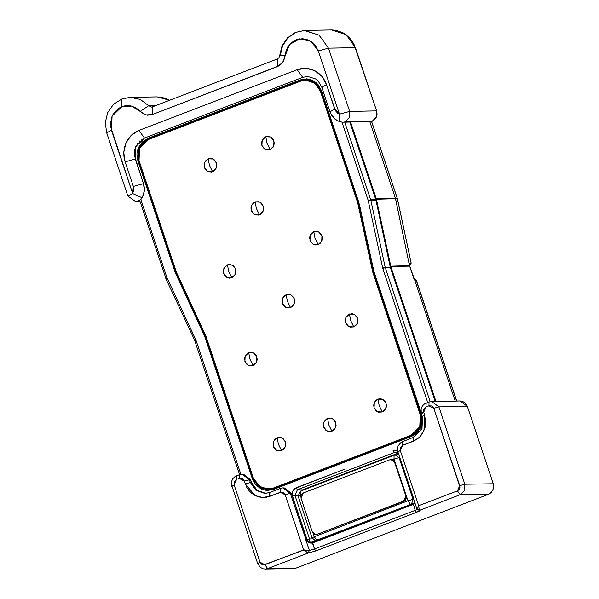 <?xml version="1.0" encoding="UTF-8"?>
<svg xmlns="http://www.w3.org/2000/svg" width="599" height="599" viewBox="0 0 599 599"><rect width="100%" height="100%" fill="white"/><g stroke="black" fill="none" stroke-linecap="round" stroke-linejoin="round"><path stroke-width="0.9" d="M398.23 453.121L302.368 489.885L398.223 453.114L302.368 489.885L300.833 490.978L302.458 489.847M390.293 267.117L390.488 267.551M375.843 199.752L390.406 267.528L435.203 401.397L390.406 267.528L385.307 267.678L385.179 267.214L390.278 267.064L390.406 267.528L385.307 267.678L430.127 401.637L385.307 267.678L382.791 268.374L427.664 402.483L382.791 268.374L385.307 267.678L385.179 267.214L390.278 267.064L375.955 200.186M314.857 540.612L314.745 541.241L314.857 540.612M309.346 542.058L309.556 538.95L307.04 539.647L307.122 540.036L307.04 539.647L309.556 538.95L309.346 542.058M390.436 267.611L435.271 401.397M349.846 122.046L375.82 199.669L370.714 199.819L370.841 200.283L375.947 200.133L370.841 200.283L385.179 267.214L382.596 267.678L382.791 268.374L382.596 267.678L385.179 267.214L370.841 200.283L368.265 200.747L382.596 267.678L368.265 200.747L370.841 200.283L370.714 199.819L375.82 199.669L349.846 122.046M312.356 538.86L309.556 538.95L312.356 538.86M396.044 452.245L394.501 452.5L393.131 450.59L394.501 452.5L397.369 452.574L394.501 452.5L297.396 489.75L302.368 489.885L297.396 489.75L394.501 452.5L395.984 452.245L398.313 453.188M344.739 122.181L370.714 199.819L368.265 200.747L370.714 199.819L344.739 122.181L369.733 121.455L395.43 198.232L397.302 198.247L411.146 263.043M294.955 495.313L309.556 538.95L294.955 495.313L297.396 489.75L296.026 487.841L297.396 489.75L294.955 495.313L292.439 496.009L307.04 539.647L292.439 496.009L297.763 495.223L294.955 495.313M344.582 469.219L296.026 487.841L292.656 491.128L292.439 496.009L292.26 492.303L293.255 490.049L294.97 488.38L344.582 469.219M397.594 450.792L393.131 450.59L395.43 450.231L397.594 450.792M342.051 122.353L368.198 200.515L342.051 122.353M166.971 277.704L140.817 199.542L166.971 277.704L165.781 278.333L166.971 277.704M165.916 278.378L139.717 200.44M166.095 278.827L167.061 277.929L165.96 278.775L165.781 278.34M195.678 339.378L167.061 277.929L195.678 339.378L194.578 340.225L195.678 339.378L195.948 340.045L195.678 339.378M194.892 340.719L165.96 278.775M194.757 340.674L195.948 340.045L194.757 340.681L239.578 474.633M240.865 474.281L195.948 340.045L240.865 474.281M421.966 415.519L422.437 420.655L420.887 427.364L417.054 432.912L411.535 436.461L273.429 489.443L267.057 490.454L263.859 489.937L260.812 488.769L255.631 484.643L252.306 478.706L204.806 336.728L175.267 272.695L137.897 161.026L136.946 154.183L137.411 150.746L138.496 147.481L142.33 141.926L147.848 138.376L300.339 79.877L306.71 78.866L309.915 79.382L315.74 82.348L318.144 84.684L321.461 90.614L358.823 202.282L373.978 271.834L420.992 412.337L373.783 271.931L421.307 413.894L420.723 427.222L411.535 436.461L420.513 428.158L421.966 415.519M359.198 204.371L321.461 90.614L312.963 80.558L300.339 79.877L147.848 138.376L138.496 147.481L137.897 161.026L175.267 272.695L204.806 336.728L252.306 478.706L260.812 488.769L273.429 489.443L411.535 436.461L420.708 427.222L421.292 413.909L373.783 271.931L359.378 204.296L373.327 270.164M359.175 204.364L373.304 270.179M321.289 90.726L358.644 202.365M273.421 489.143L268.734 490.124L258.963 487.189L252.718 478.594L252.306 478.706L252.718 478.594L205.21 336.616L204.806 336.728L205.21 336.616L204.536 334.931L204.147 335.081L204.536 334.931L176.42 274.484L176.031 274.627L176.42 274.484L175.672 272.582L175.267 272.695L175.672 272.582L138.309 160.914L137.897 161.026L138.309 160.914L138.893 147.616L147.848 138.376L300.339 79.877L306.718 79.188L315.329 82.34L321.019 89.97M411.528 436.162L273.444 489.128L268.988 490.109L259.067 487.264L252.718 478.594L205.464 336.608L175.926 272.575L138.309 160.914L138.893 147.616L148.065 138.683L300.563 80.184L306.703 79.188M421.314 413.916L420.723 427.222L411.543 436.154L273.429 489.136M306.583 79.18L300.563 80.184L148.065 138.683L139.148 147.616L138.309 160.914L175.672 272.582L205.464 336.608L252.718 478.594L259.262 487.212L269.108 490.102M319.462 86.877L311.248 80.333L301.035 80.498L148.537 138.998L139.545 147.758L138.968 160.794L176.331 272.463L205.18 334.774L204.791 334.923L205.464 336.608L205.869 336.496L253.377 478.474L261.553 488.155L273.698 488.806L411.805 435.825L419.817 428.981L417.114 432.411L411.842 436.035M269.228 490.094L259.21 487.174L252.965 478.586L253.377 478.474L252.965 478.586L205.464 336.608L205.869 336.496L175.926 272.575L176.331 272.463L175.926 272.575L138.556 160.906L138.968 160.794L138.556 160.906L139.148 147.616L148.312 138.691L300.81 80.191L305.902 79.188M273.736 489.016L411.805 435.825M319.454 86.87L315.845 82.872L310.245 80.019L307.16 79.525L301.035 80.498L148.537 138.998L145.722 140.421L141.139 144.891L138.496 150.903L138.047 154.213L138.968 160.794L176.331 272.463L205.869 336.496L253.377 478.474L256.567 484.187L261.553 488.155L267.566 489.772L273.698 488.806M411.071 263.575L409.342 264.511L410.659 264.002M371.552 121.447L397.242 198.224L371.552 121.447M397.264 198.299L371.612 121.447M397.377 198.741L397.302 198.247M411.139 262.998L397.429 198.703M410.585 264.032L409.252 264.099L410.585 264.032L411.131 262.961L397.369 198.688L397.242 198.224L395.43 198.232L395.557 198.703L397.369 198.688L395.557 198.703L409.506 265.642L414.021 279.216M409.342 263.058L411.131 262.961L409.342 263.058L409.237 264.032L409.005 263.126L395.43 198.232L376.284 198.801L376.412 199.272L395.557 198.703L376.412 199.272L390.75 266.196L409.506 265.642L409.716 266.128M331.853 29.95L335.672 30.242L342.957 32.69L349.217 37.393L353.852 43.914L376.591 110.92L377.033 114.087L376.314 117.194L374.54 119.77L371.889 121.447L369.733 121.455L371.986 121.41L376.314 117.194L376.591 110.92L349.644 111.399L349.367 117.674L345.039 121.889L369.74 121.455L395.43 198.232L375.58 198.965L376.284 198.801L350.595 122.024L376.284 198.801L376.412 199.272L375.723 199.37L376.412 199.272L390.75 266.196L390.114 266.293L390.877 266.66L390.226 266.81L390.877 266.66L435.952 401.382L390.877 266.66L409.634 266.106L414.778 280.325L409.716 266.121L390.877 266.66L390.75 266.196L409.506 265.642L408.96 263.081L409.342 263.051M409.664 266.188L409.521 265.694M409.244 264.406L409.005 263.126M408.997 263.171L409.199 263.867M311.914 537.902L314.288 536.667L313.21 533.439L314.288 536.667L407.979 500.727L413.011 499.334L399.061 457.651L395.205 454.955L394.209 455.18M300.795 496.339L300.339 494.984L297.965 496.249L300.339 494.984L300.518 491.12L300.339 494.984L301.379 494.587L300.339 494.984L300.795 496.339M298.235 496.324L312.034 537.752M394.03 459.044L394.06 455.218L394.03 459.044L399.061 457.651L394.03 459.044L407.979 500.727L410.517 504.5L407.979 500.727L394.03 459.044L392.36 459.68L394.03 459.044M416.253 280.392L415.429 279.74L416.253 280.392L414.778 280.325L416.253 280.392L456.618 401.023L416.387 280.437L456.738 401.016M297.965 496.249L300.369 491.158L394.06 455.218L395.205 454.955L399.061 457.651L413.011 499.334L411.506 504.118L413.011 499.334L407.979 500.727L314.288 536.667L316.826 540.44L314.288 536.667M315.868 540.807L312.184 538.014M455.173 401.045L414.778 280.325L455.173 401.045M399.061 457.651L399.788 457.591L399.061 457.651M413.011 499.334L413.804 499.484L413.011 499.334M415.077 279.793L416.387 280.429M304.352 489.623L304.24 489.166L304.352 489.623M302.997 489.653L302.016 490.521L302.997 489.653M398.26 453.144L398.342 454.716L398.26 453.144M208.25 158.802L204.641 162.322L204.409 167.555L207.688 171.441L212.57 171.703L209.448 165.272L208.25 158.802L209.448 165.272L212.57 171.703L216.179 168.192L216.411 162.95L213.124 159.064L208.25 158.802L211.949 158.608L214.202 159.753L216.411 162.95L216.778 165.594L216.179 168.192L213.693 171.134L211.357 172.033L207.688 171.441L204.94 168.768L204.034 164.912L205.277 161.168L208.25 158.802M270.112 149.63L273.728 146.111L273.953 140.877L270.673 136.991L265.791 136.729L266.997 143.198L270.112 149.63L266.997 143.198L265.791 136.729L262.182 140.248L261.95 145.482L265.237 149.368L270.112 149.63L266.413 149.825L264.159 148.679L261.95 145.482L261.583 142.839L262.182 140.248L264.668 137.298L267.004 136.4L270.673 136.991L273.421 139.664L274.327 143.52L273.084 147.264L270.112 149.63M227.5 264.84L223.884 268.359L223.652 273.593L226.939 277.487L231.813 277.749L228.698 271.31L227.5 264.84L228.698 271.31L231.813 277.749L235.429 274.23L235.662 268.988L232.375 265.102L227.5 264.84L229.956 264.451L233.445 265.799L235.662 268.988L236.028 271.639L235.429 274.23L232.944 277.172L229.357 278.138L226.939 277.487L224.191 274.814L223.285 270.95L224.528 267.206L227.5 264.84M318.136 244.639L321.745 241.12L321.977 235.879L318.69 231.993L313.816 231.731L315.014 238.2L318.136 244.639L315.014 238.2L313.816 231.731L310.207 235.25L309.975 240.484L313.255 244.377L318.136 244.639L315.673 245.028L313.255 244.377L310.507 241.697L309.601 237.84L310.207 235.25L311.682 233.101L313.816 231.731L317.515 231.536L319.769 232.682L321.977 235.879L322.344 238.522L321.745 241.12L320.263 243.261L318.136 244.639M253.085 365.562L256.694 362.043L256.926 356.809L253.639 352.923L248.765 352.661L249.963 359.13L253.085 365.562L249.963 359.13L248.765 352.661L245.148 356.173L244.924 361.414L248.203 365.3L253.085 365.562L249.386 365.757L247.132 364.611L245.455 362.627L244.549 358.771L245.148 356.173L247.634 353.23L249.978 352.332L253.639 352.923L256.387 355.596L257.293 359.452L256.05 363.196L253.085 365.562M353.784 326.934L357.401 323.415L357.633 318.181L354.346 314.288L349.472 314.026L350.67 320.495L353.784 326.934L350.67 320.495L349.472 314.026L345.855 317.545L345.623 322.786L348.91 326.672L353.784 326.934L350.086 327.129L347.839 325.983L345.623 322.786L345.256 320.136L345.855 317.545L348.341 314.602L351.927 313.636L354.346 314.288L357.094 316.961L358 320.824L356.757 324.568L353.784 326.934M281.545 450.62L285.154 447.101L285.386 441.867L282.099 437.981L277.225 437.719L278.423 444.188L281.545 450.62L278.423 444.188L277.225 437.719L273.608 441.231L273.384 446.472L276.663 450.358L281.545 450.62L277.846 450.815L275.592 449.669L273.915 447.685L273.077 445.169L273.189 442.496L275.091 439.089L278.438 437.39L280.924 437.525L283.177 438.67L285.386 441.867L285.753 444.51L285.154 447.101L283.671 449.25L281.545 450.62M377.932 399.084L374.315 402.603L374.083 407.844L377.37 411.73L382.244 411.992L379.13 405.553L377.932 399.084L379.13 405.553L382.244 411.992L385.861 408.473L386.093 403.239L382.806 399.346L377.932 399.084L380.387 398.694L382.806 399.346L385.554 402.019L386.392 404.542L386.28 407.208L384.378 410.622L382.244 411.992L378.546 412.179L376.299 411.041L374.083 407.844L373.716 405.194L374.315 402.603L375.798 400.461L377.932 399.084M255.129 201.893L251.52 205.412L251.288 210.646L254.575 214.532L259.449 214.794L256.335 208.362L255.129 201.893L256.335 208.362L259.449 214.794L263.066 211.275L263.29 206.041L260.011 202.155L255.129 201.893L258.828 201.698L261.082 202.844L262.759 204.828L263.665 208.684L263.066 211.275L260.58 214.225L258.236 215.123L254.575 214.532L251.827 211.859L250.921 208.003L252.164 204.259L255.129 201.893M286.18 294.678L282.571 298.197L282.339 303.438L285.618 307.324L290.5 307.587L287.378 301.147L286.18 294.678L287.378 301.147L290.5 307.587L294.109 304.067L294.341 298.834L291.054 294.94L286.18 294.678L288.643 294.289L291.054 294.94L293.802 297.613L294.648 300.136L294.528 302.802L292.634 306.216L290.5 307.587L286.801 307.781L284.547 306.636L282.339 303.438L281.964 300.795L282.571 298.197L284.046 296.056L286.18 294.678M331.891 431.302L335.507 427.791L335.74 422.55L332.452 418.664L327.578 418.401L328.776 424.871L331.891 431.302L328.776 424.871L327.578 418.401L323.962 421.921L323.73 427.154L327.017 431.04L331.891 431.302L329.435 431.699L325.946 430.352L323.73 427.154L323.363 424.511L323.962 421.921L326.448 418.971L328.791 418.072L332.452 418.664L335.2 421.337L336.106 425.193L334.863 428.936L331.891 431.302M268.195 489.166L273.496 488.2L411.603 435.226L420.258 426.795L420.82 414.238L420.341 414.246L420.82 414.238L373.312 272.26L372.833 272.268L358.157 202.717L357.678 202.724L358.157 202.717L320.794 91.048L320.315 91.055L357.678 202.724L372.323 270.404L372.803 270.396L373.312 272.26L372.833 272.268L420.341 414.246L419.779 426.802L411.124 435.233L273.017 488.207L268.127 489.166L259.165 486.246L253.452 478.264L205.951 336.286L176.413 272.26L139.043 160.592L139.604 148.035L148.26 139.604L300.75 81.112L305.64 80.154L314.602 83.074L320.315 91.055L317.238 85.56L312.446 81.734L306.651 80.176L300.75 81.112L148.26 139.604L143.146 142.891L141.139 145.28L138.594 151.068L138.159 154.25L139.043 160.592L176.413 272.26L205.951 336.286L253.452 478.264L256.529 483.76L261.329 487.586L264.152 488.672L270.112 488.994L273.017 488.207L411.124 435.233L416.238 431.946L419.779 426.802L420.79 423.77L421.067 417.376L372.833 272.268L357.678 202.724L320.315 91.055L320.794 91.048L315.081 83.066L305.707 80.154M306.052 80.146L310.095 80.64L315.493 83.388L319.507 88.135L320.794 91.048L358.157 202.717L373.312 272.26L420.82 414.238L421.703 420.58L421.269 423.763L418.723 429.55L416.717 431.939L411.603 435.226L273.496 488.2L268.547 489.158M312.274 531.89L300.998 498.173L312.274 531.89L314.228 534.196L317.126 534.353L315.913 534.593L312.274 531.89M391.387 459.568L393.73 460.369L395.041 462.271L406.324 495.987L406.436 498.346L405.306 500.375L316.392 534.578L404.04 501.191L317.126 534.353L404.04 501.191L406.324 495.987L405.845 495.994L403.561 501.198L405.71 499.109L405.845 495.994L406.324 495.987L395.041 462.271L394.561 462.278L405.845 495.994L394.561 462.278L395.041 462.271L390.945 459.575M389.717 459.815L390.922 459.575L394.561 462.278L392.615 459.972L389.717 459.815L303.281 492.97L389.717 459.815M303.281 492.97L301.132 495.059L300.998 498.173L303.281 492.97M140.817 199.542L135.793 201.691L140.832 199.527L142.158 197.797L144.337 190.894L143.513 183.653L135.292 159.057L125.101 161.872L135.284 159.057L135.846 146.508L144.501 138.077L138.916 130.395L131.248 135.329L125.932 143.049L123.768 152.363L125.101 161.872L133.33 186.469L132.649 193.537L127.857 196.09L132.649 193.537L111.481 130.282L112.11 116.161L121.852 106.674L131.66 106.113L140.173 111.421L148.724 105.746L140.353 99.471L130.342 97.338M322.314 87.319L321.715 87.147L326.507 84.616L321.895 76.365L314.7 70.637L306.014 68.293L297.171 69.694L302.75 77.376L307.879 76.417M121.874 98.97L121.852 106.674L121.874 98.97L130.193 97.338L140.286 99.441L148.724 105.746L155.695 105.626L148.724 105.746L140.173 111.421L145.849 114.963L152.393 114.589L277.382 66.646L282.661 62.483L289.504 44.551L299.71 38.86L310.993 41.368L318.286 50.952L339.453 114.207L339.596 121.852L339.453 114.207L334.736 109.205L326.507 84.616L321.715 87.162L329.944 111.758L334.736 109.205L329.944 111.758L331.464 115.06L334.467 118.722L337.469 120.878L342.598 122.361L345.039 121.889L342.621 122.361M344.747 122.181L369.733 121.455L345.039 121.889L349.367 117.674L349.644 111.399L339.453 114.207L349.644 111.399L376.591 110.92L355.424 47.665L328.477 48.137L349.644 111.399L328.477 48.137L355.424 47.665L346.14 34.697L331.576 29.95L304.629 30.429L319.2 35.169L328.477 48.137L318.286 50.952L328.477 48.137L318.997 35.027L304.157 30.444M157.103 96.866L165.002 98.094L169.682 100.258L157.14 96.866L130.193 97.338L121.904 98.955L113.458 104.353L107.648 112.672L105.289 122.66L106.697 132.836L111.481 130.282L106.697 132.836L127.857 196.09L135.793 201.691L127.857 196.09M342.029 122.353L342.598 122.361M280.31 55.273L282.601 45.734L287.954 37.752L295.644 32.406L304.629 30.429L295.367 32.443L287.483 37.842L282.047 45.846L279.74 55.333L284.944 55.887L280.31 55.273M277.412 58.934L277.382 66.646L277.434 58.927L152.446 106.869L151.577 107.041L148.724 105.746L151.554 107.041M137.86 143.086L134.835 149.54L134.558 155.935L143.513 183.653L133.33 186.469L143.513 183.653L144.307 187.225L144.337 190.894L143.61 194.48L142.158 197.797L132.649 193.537L142.158 197.797L140.832 199.527M339.977 121.919L339.596 121.852M152.446 106.869L152.393 114.589L152.797 106.802M107.288 132.985L106.689 132.821M336.885 120.339L334.197 118.063L332.048 115.21M302.75 77.376L144.501 138.077L302.75 77.376L297.171 69.694L138.916 130.395L144.501 138.077L135.846 146.508L135.292 159.057L135.846 146.508L144.501 138.077M142.277 139.155L141.791 139.447M139.896 140.892L139.387 141.364M133.33 186.469L125.101 161.872L124 157.185L123.768 152.363L124.427 147.586L125.932 143.049L128.238 138.908L131.248 135.329L134.857 132.461L138.916 130.395L297.171 69.694L301.529 68.526L306.014 68.293L310.462 69.005L314.7 70.637L318.563 73.123L321.895 76.365L324.583 80.244L326.507 84.616L335.492 110.852L337.911 113.421L339.453 114.207L318.286 50.952L315.411 45.487L313.367 43.225L308.365 39.968L302.637 38.695L296.857 39.556L291.676 42.439L287.7 47.029L285.386 52.779L284.712 57.654L283.559 60.986L281.567 63.823L278.902 65.92L152.393 114.589L147.489 115.255L144.269 114.416L136.28 108.105L131.66 106.113L129.204 105.679L124.248 105.956L118.804 108.217L113.84 113.054L112.11 116.161L110.486 123.147L110.658 126.763L132.649 193.537L133.742 190.085L133.33 186.469M269.617 492.55L264.81 493.389L255.99 490.386L250.382 482.487L245.283 483.887L250.382 482.487L249.416 479.612L244.325 481.019L245.283 483.887L255.129 495.538L262.362 497.477L269.737 496.324L280.287 492.273L280.317 488.417L269.767 492.46L269.737 496.324L269.939 492.43L265.058 493.381L256.095 490.461L250.382 482.487L251.52 482.465L250.554 479.597L249.416 479.612L250.382 482.487L251.587 482.48L256.746 490.072L265.005 493.336M243.344 474.146L250.629 479.612L251.52 482.465L256.993 490.267L265.619 493.359L257.053 490.274L251.543 482.539M250.584 479.672L251.587 482.48M284.196 487.886L291.488 493.359L306.905 539.624L308.844 541.87L305.745 539.594L306.973 539.647L308.844 541.87L306.171 540.066L312.438 543.046L312.521 542.102L314.46 549.006L309.369 550.414L303.933 550.196L308.215 553.034L309.369 550.414L305.745 539.594L306.905 539.624L291.413 493.336L284.076 487.886L282.938 487.908L290.275 493.351L291.413 493.336L290.275 493.351L306.164 540.186L290.275 493.351L282.938 487.908L281.912 487.99L280.317 488.417L280.287 492.273L285.184 494.759L290.275 493.351L285.184 494.759L283.215 492.43L281.762 492.041L266.106 497.297L262.362 497.492L258.656 496.9L255.129 495.538L251.909 493.464L249.132 490.761L246.893 487.526L244.325 481.019L250.554 479.597L243.216 474.146L250.629 479.612M242.003 474.168L249.416 479.612L242.078 474.161L239.465 474.67L239.435 478.534L239.637 474.64M237.945 479.103L239.435 478.534L244.325 481.019L242.355 478.691L240.91 478.301L237.945 479.103M236.657 475.786L236.455 479.679L236.657 475.786M306.928 539.699L309.174 541.998M291.436 493.411L284.076 487.886M431.535 401.465L438.947 406.908L467.4 406.407L493.269 483.737L467.4 406.407L438.947 406.908L464.824 484.232L493.269 483.737L493.494 488.499L491.225 492.58L488.664 494.227L296.153 568.069L293.712 568.548L296.153 568.069L267.708 568.571L308.215 553.034L303.626 549.882L264.915 564.73L267.708 568.571L265.267 569.05L267.708 568.571L264.915 564.73L260.026 562.244L257.63 563.524L260.026 562.244L234.157 484.92L231.761 486.201L234.157 484.92L236.455 479.679L234.291 481.783L234.157 484.92L260.026 562.244L261.995 564.572L263.5 564.969L304.045 549.934L303.626 549.882L285.184 494.759L303.626 549.882L309.369 550.414L308.215 553.034L315.853 550.923L314.46 549.006L309.369 550.414L305.745 539.594L308.927 542.567L310.694 543.181L312.461 543.038L413.168 504.41L413.175 503.482L413.168 504.41L312.461 543.038L314.46 549.006L315.853 550.923L416.56 512.295L415.167 510.378L314.46 549.006L415.167 510.378L413.25 503.459L311.001 542.35M232.053 486.276L257.63 563.524L260.34 567.388L263.186 568.803L265.207 569.05M434.777 401.839L459.882 400.963M422.542 416.44L421.988 428.996L413.145 437.465L413.13 441.321L419.517 437.21L423.95 430.778L424.646 415.092L423.688 412.217L425.986 406.976L426.189 403.082L425.986 406.976L423.822 409.08L423.688 412.217L421.292 413.497L422.25 416.365L424.646 415.092L423.688 412.217L421.292 413.497L422.722 413.55M460.047 400.963L462.608 401.382L465.026 402.813L467.4 406.407L460.062 400.963L431.609 401.457L438.947 406.908L433.856 408.316L459.725 485.639L457.426 490.888L418.716 505.736L419.128 509.861L419.712 510.266L460.219 494.729L488.664 494.227L492.992 490.012L493.269 483.737L464.824 484.232L464.547 490.514L460.219 494.729L457.426 490.888L460.219 494.729L464.547 490.514L464.824 484.232L459.725 485.639L464.824 484.232L438.947 406.908L433.856 408.316L431.886 405.987L428.966 405.83L428.996 401.966L428.966 405.83L433.856 408.316L459.95 487.227L459.208 489.473L457.426 490.888L418.716 505.736L416.926 508.828L418.716 505.736L400.274 450.613L418.716 505.736L419.225 509.996M425.986 406.976L428.966 405.83L425.986 406.976M311.016 542.35L308.844 541.87M312.401 542.147L311.053 542.35M429.169 401.936L424.646 403.801L422.362 405.98L421.075 408.877L421.292 413.497M422.25 416.365L421.703 429.071L413.16 437.457L413.13 441.321L402.573 445.364L402.603 441.508L402.573 445.364L416.515 439.599L419.517 437.21L422.033 434.23L425.208 426.99L425.754 423.014L424.646 415.092L422.25 416.357M413.13 503.504L312.521 542.102M488.664 494.227L460.219 494.729L419.712 510.266L420.161 510.408L419.719 510.842L416.56 512.295L315.853 550.923L308.215 553.034L267.708 568.571L296.153 568.069L488.664 494.227M419.068 510.385L419.712 510.266L419.068 510.385L417.263 509.023M402.573 445.364L400.409 447.475L400.274 450.613L402.573 445.364M413.647 498.203L397.878 451.886L400.274 450.613L397.878 451.886L397.451 448.816L398.178 445.731L401.233 442.197L413.16 437.457M414.209 502.786L414.238 503.617L414.695 502.142M413.175 503.482L415.167 510.378L417.233 509.435L415.167 510.378L416.56 512.295L419.712 510.266M413.205 503.467L414.141 502.846L414.238 503.617L414.822 502.546M413.19 504.395L414.238 503.617L413.19 504.395M414.074 502.965L413.25 503.459M314.924 540.627L314.827 541.211M390.353 267.072L376.022 200.148M375.895 199.684L349.921 122.046M300.915 490.948L302.413 489.877M306.463 79.18L315.516 82.49L321.266 90.719L358.636 202.387M411.191 262.968L410.877 263.874L409.342 264.518M409.184 263.785L409.581 265.656M414.253 279.688L415.429 279.74M315.591 540.71L311.914 537.932M398.814 454.678L395.205 454.955M315.935 534.593L316.392 534.578M307.639 76.417L315.621 78.881L318.339 81.284L321.715 87.162M140.114 201.616L135.793 201.691M277.434 58.927L278.977 57.646L279.74 55.333M265.058 493.381L266.196 493.366M243.216 474.146L242.078 474.161M231.761 486.193L231.551 481.529L232.831 478.683L235.108 476.505L239.465 474.678M291.481 493.351L306.973 539.647M265.267 569.05L293.712 568.548M428.996 401.974L431.609 401.457M419.105 510.385L416.926 508.821L397.878 451.886"/></g></svg>

